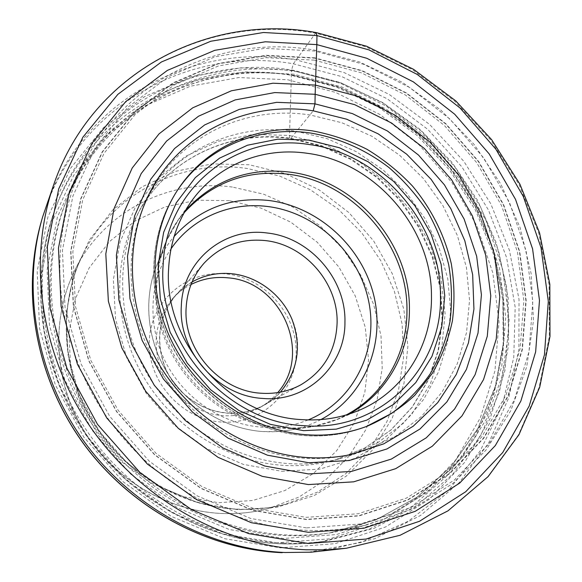 <?xml version="1.0" encoding="UTF-8"?>
<svg xmlns="http://www.w3.org/2000/svg" width="582" height="582" viewBox="0 0 582 582"><rect width="100%" height="100%" fill="white"/><g stroke="black" fill="none" stroke-linecap="round" stroke-linejoin="round"><path stroke-width="0.44" stroke-dasharray="2.91 2.18" d="M323.57 551.016L374.808 538.67L420.59 515.419L459.009 482.871L488.705 442.938L508.806 397.673L518.918 349.156L519.028 299.41L509.446 250.347L490.764 203.751L463.789 161.258L429.538 124.366L389.205 94.422L344.173 72.605L296.02 59.917C194.366 41.926 83.437 98.562 46.436 205.22M316.026 32.548L293.335 63.802L291.56 70.262L340.659 83.342L386.332 106.193L426.795 137.672L460.515 176.426L486.159 220.891L502.637 269.328L509.097 319.838L504.987 370.334L490.109 418.618L464.676 462.348L429.407 499.211L385.59 526.965L335.145 543.668L280.553 547.851L224.834 538.728L171.268 516.372L123.217 481.823L83.735 437.046L55.297 384.797L39.554 328.364L37.19 271.256L47.95 216.839L70.698 168.103L103.676 127.436L144.678 96.576L191.282 76.562L241.035 67.825L291.56 70.262L289.509 135.475C289.516 138.232 289.982 139.178 290.905 138.312L313.174 110.922M289.261 463.628C307.354 464.727 324.814 462.908 341.627 458.194L349.426 455.771L378.409 442.276L403.457 423.158L423.711 399.339L438.552 371.869L447.594 341.852L450.657 310.424L447.762 278.72L439.126 247.823L425.115 218.767L406.229 192.518L383.109 169.929L356.511 151.786L327.302 138.742L296.456 131.321C237.893 122.46 176.47 148.592 145.027 200.725L140.968 207.81C115.141 255.702 116.4 320.129 146.351 372.422C176.397 424.642 232.8 460.093 289.261 463.628M154.092 185.942L144.896 203.416C122.569 253.243 127.269 317.481 159.01 368.886C190.86 420.204 247.43 454.557 303.746 458.201C318.449 459.125 332.795 458.165 346.777 455.313L365.831 450.148L395.665 436.231L421.404 416.508L442.182 391.933L457.35 363.59L466.524 332.62L469.543 300.203L466.437 267.494L457.43 235.615L442.895 205.621L423.369 178.499L399.499 155.139L372.065 136.341L341.961 122.773L310.162 114.989C249.816 105.589 186.495 132.216 154.092 185.942L145.027 200.725M314.738 57.814L265.916 55.29L217.944 63.598L173.109 82.826L133.78 112.552L102.272 151.764L80.687 198.782L70.691 251.3L73.317 306.445L88.806 360.964L116.458 411.51L154.688 454.913L201.103 488.516L252.763 510.414L306.474 519.581L359.065 515.914L407.655 500.134L449.835 473.624L483.766 438.231L508.195 396.102L522.41 349.476L526.193 300.603L519.755 251.642L503.626 204.617L478.622 161.396L445.827 123.682L406.534 92.996L362.259 70.669L314.738 57.814M306.328 527.881L250.755 518.489L197.269 495.9L149.203 461.155L109.627 416.225L81.029 363.896L65.06 307.456L62.427 250.406L72.874 196.119L95.303 147.566L127.96 107.139L168.656 76.54L214.991 56.796L264.512 48.335L314.862 51.034L363.83 64.347L409.437 87.402L449.908 119.041L483.693 157.897L509.468 202.42L526.128 250.864L532.821 301.323L528.994 351.724L514.43 399.856L489.317 443.404L454.375 480.034L410.87 507.533L360.695 523.967L306.328 527.881M81.131 169.122C123.289 78.81 222.52 33.952 314.244 50.074L359.72 62.041L402.446 82.389L441.011 110.216L474.17 144.503L500.833 184.05L520.075 227.555L531.148 273.576L533.476 320.558L526.717 366.835L510.807 410.623L485.985 450.104L452.869 483.446L412.5 508.93L366.354 525.015C346.712 529.46 326.451 531.206 305.586 530.253C225.656 526.55 143.943 478.011 98.554 404.374C53.289 330.641 48.08 238.7 81.131 169.122L71.942 187.993C112.668 100.715 208.56 56.665 297.344 71.746L341.35 83.081L382.68 102.548L419.964 129.306L451.981 162.349L477.669 200.514L496.133 242.541L506.638 287.021L508.646 332.431L501.851 377.143L486.203 419.447L461.955 457.568L429.734 489.76L390.58 514.342L345.934 529.875L332.948 532.399C318.019 534.822 302.793 535.68 287.275 534.982C212.525 531.57 136.341 487.883 92.196 420.568C48.19 353.128 39.569 267.669 66.654 200.113L71.942 187.993M283.31 543.152C207.687 539.834 130.514 496.184 85.256 428.476C40.158 360.644 30.344 274.289 56.607 205.293C93.549 106.128 197.865 53.733 293.954 70.378L339.946 82.346L383.007 103.007L421.652 131.423L454.549 166.481L480.55 206.901L498.701 251.271L508.224 298.042L508.566 345.533L499.421 391.926L480.812 435.329L453.109 473.784L417.098 505.372L374.051 528.311L325.709 541.071C311.814 543.079 297.686 543.77 283.31 543.152M221.305 422.037C181.264 419.586 146.831 380.475 149.341 340.157C151.255 299.781 188.132 269.466 226.631 273.991C265.174 277.941 297.133 314.476 296.151 353.332C295.743 392.21 261.333 425.093 221.305 422.037M277.723 392.61C272.565 398.845 266.418 403.93 259.281 407.873C248.121 413.918 235.994 416.516 222.906 415.657C197.087 413.773 172.439 396.058 161.832 371.491C151.698 344.471 155.139 320.355 172.141 299.141C177.539 293.037 183.847 288.148 191.056 284.467M232.051 273.576C209.68 271.649 190.896 278.822 175.699 295.089C158.5 316.557 155.038 340.979 165.317 368.355C176.077 393.25 201.045 411.219 227.191 413.14C240.446 414.02 252.712 411.401 264.01 405.283C290.069 390.973 302.967 358.941 295.569 329.608C288.25 300.239 261.755 276.756 232.051 273.576M280.386 392.152L272.718 399.288L263.944 405.087C252.675 411.205 240.424 413.817 227.198 412.944C201.117 411.023 176.215 393.097 165.492 368.268C155.241 340.957 158.704 316.601 175.873 295.198L183.446 287.901L192.082 281.964M311.319 552.173L307.492 552.405L360.825 542.511L408.331 521.196L448.649 490L480.237 450.854L502.121 405.887L513.782 357.268L515.172 307.114L506.558 257.448L488.531 210.138L461.912 166.91L427.741 129.335L387.263 98.838L341.91 76.642L293.335 63.802C188.597 45.134 74.234 107.212 41.788 219.901L42.639 216.919M281.732 471.289L319.714 469.136L355.173 458.289L386.324 439.585L411.75 414.246L430.404 383.749L441.614 349.695L445.099 313.749L440.894 277.57L429.334 242.738L411.008 210.728L386.746 182.894L357.574 160.428L324.698 144.358L289.509 135.475L253.541 134.355L218.425 141.266L185.884 156.136L157.62 178.499L135.235 207.476L120.125 241.763L113.359 279.644L115.549 319.089L126.752 357.872L146.46 393.73L173.567 424.54L206.494 448.526L243.261 464.363L281.732 471.289M290.905 138.312L321.831 145.747L351.062 158.93L377.587 177.299L400.511 200.172L419.055 226.733L432.557 256.08L440.516 287.195L442.56 319.009L438.515 350.371L428.381 380.104L412.376 407.029L390.973 430.003L364.856 447.965L334.992 460.006C318.427 464.647 301.243 466.437 283.434 465.374C227.882 461.912 172.454 427.108 142.946 375.797C113.534 324.421 112.326 261.063 137.752 213.892C167.318 158.159 230.588 129.204 290.905 138.312M142.866 208.371C123.653 258.808 130.855 321.686 163.353 371.44C195.988 421.099 251.679 453.945 306.99 457.561L307.289 457.576M54.126 183.526C92.96 71.717 209.185 13.553 315.32 33.109L365.62 46.713L412.667 69.796L454.84 101.304L490.706 140.007L519.042 184.501L538.787 233.258L549.095 284.583L549.328 336.629L539.136 387.408L518.482 434.827L487.76 476.694L447.813 510.851L400.045 535.273L346.414 548.237M366.325 426.526L365.22 426.955C346.348 434.099 326.357 436.987 305.244 435.605C251.737 431.909 198.557 396.553 172.148 345.904C145.798 295.198 148.417 234.175 176.593 191.587L177.248 190.605M314.382 60.15L266.025 57.676L218.512 65.933L174.127 85.008L135.213 114.479L104.047 153.321L82.709 199.873L72.845 251.861L75.471 306.423L90.807 360.367L118.175 410.368L155.991 453.313L201.903 486.567L253.017 508.246L306.168 517.347L358.221 513.746L406.331 498.156L448.118 471.944L481.743 436.922L505.962 395.222L520.068 349.047L523.851 300.639L517.493 252.137L501.524 205.541L476.76 162.72L444.27 125.356L405.334 94.953L361.458 72.852L314.382 60.15M306.401 519.333L252.755 510.174L201.161 488.305L154.812 454.746L116.64 411.401L89.017 360.92L73.55 306.474L70.917 251.402L80.898 198.949L102.461 151.989L133.918 112.828L173.196 83.124L217.981 63.918L265.894 55.617L314.658 58.135L362.128 70.968L406.352 93.266L445.601 123.915L478.36 161.592L503.328 204.762L519.442 251.73L525.866 300.639L522.076 349.447L507.875 396.022L483.475 438.101L449.58 473.442L407.451 499.916L358.919 515.674L306.401 519.333M294.594 75.471C202.252 59.662 102.367 109.096 65.424 203.191C38.521 270.295 47.069 355.1 90.712 422.001C134.507 488.785 210.102 532.115 284.322 535.498C299.73 536.197 314.847 535.338 329.681 532.93L376.074 519.842L417.265 497.072L451.617 466.08L477.946 428.57L495.5 386.383L503.932 341.379L503.234 295.387L493.703 250.129L475.865 207.221L450.475 168.169L418.458 134.326L380.926 106.913L339.153 86.994L294.594 75.471M293.866 74.19L244.702 71.87L196.33 80.44L151.073 99.973L111.308 130.041L79.385 169.602L57.407 216.977L47.091 269.822L49.485 325.258L64.835 380.01L92.465 430.702L130.775 474.17L177.386 507.744L229.344 529.518L283.419 538.488L336.418 534.552L385.444 518.453L428.061 491.601L462.399 455.859L487.192 413.387L501.728 366.442L505.765 317.292L499.502 268.106L483.467 220.905L458.478 177.575L425.617 139.811L386.179 109.14L341.678 86.9L293.866 74.19M279.6 543.726C293.837 544.345 307.849 543.653 321.62 541.667L369.555 529.016L412.267 506.282L448.016 474.977L475.545 436.849L494.06 393.825L503.183 347.818L502.899 300.727L493.507 254.341L475.538 210.342L449.77 170.271L417.156 135.526L378.831 107.379L336.12 86.929L290.498 75.107C195.174 58.724 91.76 110.849 55.145 209.156C29.1 277.556 38.805 363.081 83.444 430.229C128.244 497.246 204.646 540.452 279.6 543.726M276.828 542.81L222.899 533.927L171.101 512.276L124.65 478.862L86.492 435.583L58.993 385.073L43.745 330.511L41.417 275.25L51.769 222.542L73.739 175.269L105.633 135.766L145.34 105.72L190.525 86.172L238.802 77.552L287.864 79.792L335.567 92.392L379.944 114.516L419.273 145.056L452.025 182.683L476.898 225.874L492.838 272.936L499.021 321.992L494.918 371.018L480.346 417.847L455.539 460.231L421.215 495.908L378.649 522.731L329.71 538.83L276.828 542.81M249.169 164.75L212.11 163.891L175.859 171.261L142.161 186.778L112.792 209.971L89.41 239.915L73.492 275.264L66.137 314.251L68.014 354.78L79.217 394.56L99.231 431.255L126.941 462.69L160.719 487.047L198.535 502.986L238.169 509.737L277.374 507.148L314.025 495.646L346.305 476.12L372.713 449.842L392.173 418.334L404.003 383.269L407.88 346.341L403.85 309.253L392.239 273.613L373.644 240.933L348.902 212.59L319.052 189.79L285.34 173.574L249.169 164.75M236.016 509.155C178.754 506.209 121.784 471.544 91.061 419.527C60.448 367.424 58.404 302.4 83.692 252.821C114.283 191.798 182.522 159.199 247.037 168.453L279.586 176.026L310.25 189.703L337.953 208.887L361.749 232.844L380.817 260.729L394.465 291.553L402.162 324.254L403.544 357.675L398.437 390.595L386.863 421.754L369.097 449.871L345.664 473.733L317.35 492.19L285.224 504.288C269.306 508.37 252.908 509.992 236.016 509.155M232.385 187.055C170.424 178.47 104.956 210.131 75.616 268.673C51.361 316.244 53.246 378.373 82.397 428.054C111.664 477.655 166.016 510.654 220.833 513.419C236.998 514.197 252.719 512.633 267.989 508.719L298.85 497.123L326.087 479.43L348.698 456.564L365.889 429.603L377.151 399.725L382.207 368.144L381.021 336.083L373.746 304.713L360.731 275.148L342.492 248.434L319.678 225.503L293.095 207.185L263.653 194.184L232.385 187.055M229.272 200.652L196.651 200.201L164.793 206.996L135.25 220.92L109.569 241.508L89.184 267.902L75.34 298.901L68.974 332.94L70.626 368.217L80.345 402.759L97.689 434.572L121.703 461.817L151 482.936L183.868 496.781L218.403 502.695L252.675 500.505L284.853 490.553L313.312 473.566L336.738 450.635L354.132 423.056L364.841 392.283L368.544 359.829L365.241 327.186L355.195 295.809L338.92 267.065L317.168 242.17L290.869 222.229L261.151 208.152L229.272 200.652M308.147 419.928C293.532 425.806 278.058 428.214 261.725 427.144L261.602 427.137C222.28 424.343 183.89 398.437 165.288 361.509C146.737 324.545 149.472 279.978 171.021 248.827M320.9 419.578C311.777 424.38 302.051 427.799 291.713 429.829L277.454 431.64L262.773 431.56C225.198 428.883 188.146 406.243 167.23 372.56C146.409 338.804 143.099 296.391 157.773 262.708C162.007 253.061 167.463 244.309 174.134 236.445M184.283 212.583C176.819 221.255 170.722 230.959 166.008 241.69C160.174 255.098 156.849 269.371 156.027 284.511C150.556 354.402 212.932 425.253 282.205 428.25L282.299 428.257C293.095 429.007 303.673 428.374 314.011 426.373L314.011 426.373C325.513 424.103 336.316 420.269 346.406 414.871M348.669 414.18L339.051 418.778L314.011 426.373L281.47 431.32L271.052 431.844L262.649 431.56C224.987 428.854 188.037 406.236 167.165 372.626C146.402 338.95 143.048 296.551 157.773 262.708L166.008 241.69L178.87 218.905L185.454 210.524M358.861 410.412L339.051 418.778C321.846 426.002 303.513 428.978 284.06 427.705L283.958 427.697C214.256 424.671 151.444 353.332 156.951 282.998C158.384 258.932 165.688 237.565 178.87 218.905L191.354 201.401M140.968 207.81L137.752 213.892C167.209 158.413 230.057 129.641 290.214 138.654L321.126 146.067L350.364 159.228L376.918 177.59L399.878 200.463L418.458 227.031L432.004 256.378L439.999 287.501L442.087 319.292L438.086 350.619L428.01 380.301L412.092 407.167L390.784 430.076L364.776 447.987L334.992 460.006L341.627 458.194M365.831 450.148L349.426 455.771M346.777 455.313L350.451 454.651M144.896 203.416L146.344 199.968M367.438 426.111L365.22 426.955C346.203 434.15 326.109 437.046 304.917 435.649C251.286 431.895 198.324 396.604 171.996 346.086C145.726 295.532 148.257 234.459 176.593 191.587L177.903 189.608M332.948 532.399L329.681 532.93L376.037 519.842L417.178 497.086L451.472 466.124L477.749 428.643L495.26 386.484L503.656 341.503L502.935 295.525L493.376 250.275L475.516 207.381L450.097 168.329L418.065 134.493L380.519 107.095L338.753 87.191L294.208 75.682C201.969 59.946 102.337 109.234 65.424 203.191L66.654 200.113M56.607 205.293L55.145 209.156C28.729 278.785 38.798 364.143 83.015 430.716C127.443 497.152 203.147 540.307 278.902 543.755C293.335 544.388 307.58 543.69 321.62 541.667L325.709 541.071M83.692 252.821C58.855 301.36 60.513 366.347 91.425 418.975C122.424 471.522 180.085 506.296 236.794 509.09C253.49 509.897 269.633 508.297 285.224 504.288L267.989 508.719C252.61 512.655 236.801 514.233 220.571 513.44C165.579 510.632 111.431 477.669 82.258 428.221C53.202 378.693 51.223 316.564 75.616 268.673L83.692 252.821M172.141 299.141L175.699 295.089M259.281 407.873L264.01 405.283M263.944 405.087L300.93 384.767M175.873 295.198L203.758 263.522M366.354 525.015L345.934 529.875"/><path stroke-width="0.87" d="M54.126 183.526L42.639 216.919C21.418 288.585 36.062 374.582 83.772 441.054C131.678 507.373 209.324 549.321 285.136 552.514L311.319 552.173L346.414 548.237L326.4 549.837L306.088 549.786C224.259 546.323 140.051 499.378 89.795 426.082C39.707 352.648 27.369 258.874 54.126 183.526C93.004 71.411 209.855 12.855 316.259 32.585L366.587 46.233L413.635 69.36L455.786 100.904L491.623 139.644L519.908 184.174L539.594 232.96L549.83 284.314L549.99 336.403L539.703 387.234L518.94 434.71L488.08 476.636L447.995 510.836L400.103 535.273L346.414 548.237M313.174 110.922L314.978 103.851L315.153 94.284L274.733 92.582L235.215 99.9L198.52 116.218L166.568 141.091L141.208 173.574L124.061 212.241L116.378 255.171L118.895 300.036L131.728 344.282L154.281 385.255L185.287 420.51L222.877 447.944L264.766 466.029L308.453 473.923L351.426 471.442L391.359 459.067L426.257 437.817L454.557 409.11L475.123 374.648L487.287 336.243L490.779 295.787L485.686 255.098L472.424 215.922L451.668 179.896L424.336 148.49L391.555 123.035L354.656 104.658L315.153 94.284L316.812 44.618L265.377 41.78L214.758 50.328L167.369 70.407L125.705 101.603L92.24 142.896L69.222 192.533L58.469 248.092L61.125 306.518L77.464 364.347L106.761 417.971L147.319 464.007L196.578 499.603L251.373 522.709L308.285 532.275L363.917 528.209L415.213 511.323L459.649 483.118L495.289 445.608L520.861 401.056L535.651 351.855L539.478 300.356L532.574 248.827L515.521 199.364L489.186 153.903L454.688 114.218L413.373 81.88L366.813 58.287L316.812 44.618L316.964 35.582L316.026 32.548M308.387 484.573L353.667 481.831L395.687 468.663L432.353 446.168L462.021 415.861L483.54 379.551L496.213 339.168L499.785 296.66L494.373 253.956L480.412 212.867L458.623 175.08L429.953 142.139L395.578 115.403L356.882 96.074L315.429 85.103L272.973 83.211L231.41 90.777L192.751 107.816L159.039 133.875L132.216 167.994L114.021 208.676L105.808 253.912L108.376 301.243L121.856 347.949L145.638 391.213L178.368 428.417L218.068 457.336L262.3 476.352L308.387 484.573M308.933 144.503C237.725 132.601 165.805 187.397 163.098 265.487C157.06 343.082 226.835 422.336 303.637 425.675C380.533 432.397 443.011 367.708 440.45 295.241C440.77 222.819 380.475 153.488 308.933 144.503M312.694 130.921C260.903 123.1 206.981 145.064 177.903 189.608C149.61 232.371 146.984 293.677 173.48 344.624C200.019 395.527 253.454 431.066 307.209 434.79C328.408 436.18 348.487 433.284 367.438 426.111C385.102 418.385 400.889 408.113 414.784 395.294L432.31 373.353C441.709 357.028 448.409 339.553 452.396 320.951C454.797 301.993 454.433 282.939 451.305 263.792C444.743 235.361 431.4 208.705 412.478 186.036C398.939 171.726 383.814 159.504 367.097 149.363C349.702 140.589 331.565 134.442 312.694 130.921M191.056 284.467C202.587 278.734 214.845 276.515 227.831 277.825C281.121 281.361 312.89 353.012 277.723 392.61M192.082 281.964C204.442 275.06 217.763 272.325 232.051 273.758C258.008 276.588 281.841 294.819 292.011 319.373C301.862 346.377 297.991 370.632 280.386 392.152M337.102 322.908C338.273 282.954 304.655 244.455 265.05 240.562C240.686 238.249 220.258 245.902 203.758 263.522C192.969 275.992 187.091 290.855 186.116 308.118C183.257 349.6 219.632 390.973 260.787 393.206C275.279 394.24 288.665 391.424 300.93 384.767C323.978 370.916 336.04 350.299 337.102 322.908M181.322 306.037C178.157 351.062 217.719 396.051 262.395 398.408C307.078 402.693 345.512 365.445 344.937 322.122C346.123 278.894 309.791 237.281 266.956 232.975C224.252 226.9 182.588 260.765 181.322 306.037M431.466 296.202C431.924 227.46 374.59 161.57 306.67 153.212C262.678 146.86 217.159 164.844 191.354 201.401C177.655 220.782 170.09 243.029 168.649 268.135C163.062 341.525 228.886 416.312 301.534 419.607C321.846 420.99 340.957 417.927 358.861 410.412C404.046 391.642 432.266 345.002 431.466 296.202M282.168 552.689C206.908 549.503 130.157 508.05 82.717 442.589C35.48 376.969 20.734 291.924 41.577 220.607C20.777 291.706 35.466 376.809 82.775 442.524C130.281 508.086 207.141 549.532 282.241 552.689L282.205 552.689M307.289 457.576C322.042 458.485 336.432 457.51 350.451 454.651L383.785 443.84L413.256 426.184L437.708 402.657L456.303 374.43L468.481 342.798L473.937 309.086L472.657 274.639L464.814 240.744L450.803 208.625L431.189 179.438L406.702 154.208L378.191 133.86L346.661 119.194L313.24 110.835C245.837 100.002 175.015 134.726 146.344 199.968L142.866 208.371M314.978 103.851L352.423 113.606L387.423 130.979L418.531 155.096L444.452 184.88L464.123 219.058L476.658 256.211L481.416 294.783L478.018 333.093L466.408 369.41L446.845 401.951L419.993 428.992L386.95 448.955L349.2 460.515L308.642 462.734L267.451 455.197L227.991 438.079L192.591 412.194L163.382 378.977L142.11 340.375L129.961 298.69L127.494 256.386L134.631 215.864L150.702 179.314L174.549 148.541L204.668 124.926L239.326 109.372L276.697 102.337L314.978 103.851M316.964 35.582L368.908 49.877L417.236 74.445L460.107 108.048L495.915 149.254L523.283 196.44L541.042 247.787L548.302 301.316L544.439 354.853L529.191 406.076L502.724 452.527L465.738 491.717L419.542 521.268L366.114 539.056L308.089 543.464L248.667 533.621L191.398 509.585L139.906 472.446L97.521 424.358L66.945 368.304L49.965 307.878L47.317 246.877L58.687 188.932L82.855 137.243L117.884 94.328L161.403 61.983L210.808 41.242L263.5 32.497L316.964 35.582M303.542 430.658L270.485 424.387L238.904 410.521L210.604 389.729L187.251 363.139L170.177 332.271L160.319 298.908L158.151 264.956L163.651 232.305L176.331 202.696L195.341 177.597L219.516 158.173L247.495 145.216L277.825 139.156L309.013 140.095L339.619 147.821L368.282 161.854L393.759 181.489L414.973 205.832L430.993 233.804L441.098 264.199L444.772 295.7L441.731 326.909L431.968 356.359L415.766 382.607L393.738 404.272L366.805 420.124L336.229 429.145L303.542 430.658M177.248 190.605C206.355 146.875 259.645 125.392 310.832 133.074C338.971 137.876 365.743 149.741 388.922 167.507C403.639 180.318 416.436 194.846 427.304 211.091C436.9 228.093 444.037 245.975 448.707 264.745C451.879 283.747 452.309 302.662 450.01 321.497C446.132 339.997 439.577 357.384 430.331 373.659C419.644 389.009 406.702 402.278 391.511 413.453L366.325 426.526M171.021 248.827C192.278 217.712 230.487 201.692 267.56 206.494L267.684 206.508C316.281 212.546 358.883 252.828 368.712 301.418C378.758 349.928 353.892 401.354 308.147 419.928M174.134 236.445C199.597 208.545 231.2 196.563 268.957 200.499L269.08 200.514C318.121 206.712 361.495 246.091 373.593 294.725C385.815 343.285 364.703 396.4 320.9 419.578M346.406 414.871C384.353 394.778 407.364 353.339 406.971 310.286C407.778 244.629 353.078 181.817 288.119 174.207L288.025 174.193C246.833 169.566 212.248 182.362 184.283 212.583M185.454 210.524C213.587 180.209 248.339 167.39 289.72 172.068L289.814 172.083C355.158 179.78 410.186 242.97 409.415 309.02C409.83 352.285 386.761 393.934 348.669 414.18M350.451 454.651C336.418 457.517 321.992 458.485 307.187 457.554C250.435 453.916 193.042 419.135 160.748 367.097C128.557 314.971 123.886 250.013 146.344 199.968"/></g></svg>
